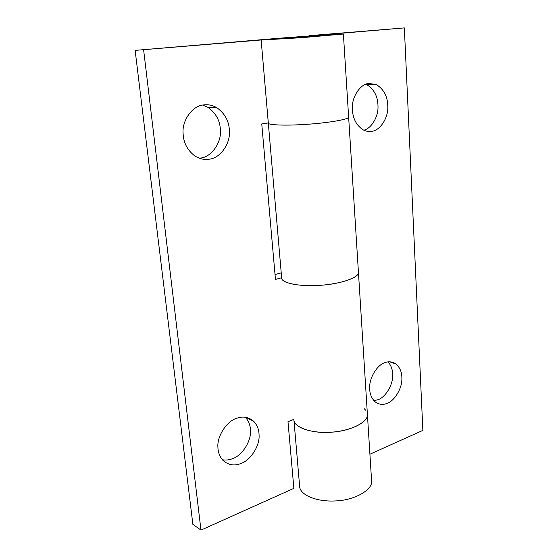 <?xml version="1.0" encoding="UTF-8"?>
<svg xmlns="http://www.w3.org/2000/svg" width="558" height="558" viewBox="0 0 558 558"><rect width="100%" height="100%" fill="white"/><g stroke="black" fill="none" stroke-linecap="round" stroke-linejoin="round"><path stroke-width="0.84" d="M217.927 447.397C218.045 452.364 219.706 456.674 222.9 460.322C228.348 465.163 234.43 466.188 241.161 463.391C250.605 460.287 260.007 445.591 259.065 434.884C259.003 429.583 257.189 425.029 253.611 421.22C248.498 416.931 242.786 415.982 236.466 418.361C226.848 421.095 216.79 436.314 217.927 447.397M222.398 459.764C225.983 460.364 229.422 459.966 232.714 458.585C242.102 455.551 251.435 441.057 250.472 430.469C250.403 425.391 248.687 420.983 245.325 417.238M183.108 133.592C183.47 142.618 187.272 149.997 194.533 155.738C199.604 158.932 204.584 160.069 209.473 159.135C220.096 158.221 230.545 143.748 229.401 130.928C229.136 121.302 224.965 113.574 216.902 107.75C212.479 105.246 208.12 104.297 203.823 104.918C192.991 105.288 181.734 120.228 183.108 133.592M199.29 158.2L200.65 158.012C211.203 157.126 221.561 142.848 220.403 130.202C220.117 120.702 215.96 113.079 207.939 107.324L202.742 105.092M135.134 50.387L287.51 37.798L326.932 35.203L315.235 36.375L277.619 38.83C276.587 39.381 328.578 35.545 326.932 35.203L261.151 40.05L301.934 37.672L343.393 34.01L320.711 35.119L277.982 38.314L135.134 50.387L192.866 524.346L200.971 530.1L293.864 488.362L287.991 421.695L293.857 419.386M367.401 414.371C368.678 421.904 350.445 431.16 331.78 432.164C311.259 433.699 293.843 427.4 293.892 419.762L293.892 419.762C293.62 427.442 312.815 433.922 331.431 432.192C352 430.692 368.385 421.946 367.401 414.364L358.438 272.346C359.296 277.396 341.97 283.736 320.452 285.305C300.957 286.979 281.127 283.143 281.664 277.989L281.664 277.989C281.358 283.108 299.339 286.875 320.815 285.278C340.338 284.092 359.596 277.368 358.438 272.353L348.638 117.145C349.336 119.154 330.978 122.558 308.407 124.211C287.949 125.808 267.449 125.173 268.307 123.046L261.151 40.05L268.314 122.941M268.3 122.941L261.751 123.932L275.457 279.439L281.644 277.731M281.225 272.876L275.024 274.564M200.971 530.1L143.636 49.99M367.401 414.364L371.6 480.947C372.925 489.582 355.167 499.933 336.906 500.854C316.832 502.36 299.681 494.96 299.625 486.234L293.878 419.379M371.719 131.304C379.865 130.712 388.312 118.115 387.803 106.773C387.754 96.736 383.974 89.371 376.462 84.67L369.005 83.449C360.726 83.623 351.728 96.569 352.377 108.336C352.51 117.989 356.095 125.166 363.139 129.874C366.097 131.353 368.957 131.828 371.719 131.304M363.83 130.223C371.502 128.417 378.415 116.622 378.003 106.425C377.933 96.499 374.146 89.224 366.648 84.579L365.874 84.244M387.154 403.308C394.562 400.951 402.297 388.152 401.872 378.484C401.99 372.423 400.037 367.596 396.006 364.011C392.462 361.605 388.745 361.159 384.846 362.679C377.334 364.723 369.131 377.912 369.682 387.894C369.619 393.711 371.468 398.384 375.227 401.9C379.028 404.62 383.004 405.087 387.154 403.308M373.944 400.686L378.038 399.695C385.425 397.394 393.111 384.748 392.665 375.178C392.769 369.926 391.214 365.504 388.005 361.891M318.939 35.238L309.258 35.907M343.393 34.01L348.638 117.145C349.657 119.126 329.248 122.781 308.79 124.183C286.268 125.843 267.701 125.145 268.307 123.046L281.664 277.989M364.172 408.637L365.762 410.283M318.932 35.14L404.348 27.9L309.237 35.677M369.912 454.198L422.866 430.406L404.348 27.9M245.743 417.3L253.611 421.22M207.939 107.324L216.902 107.75M376.462 84.67L366.648 84.579M396.006 364.011L389.61 361.807"/></g></svg>
